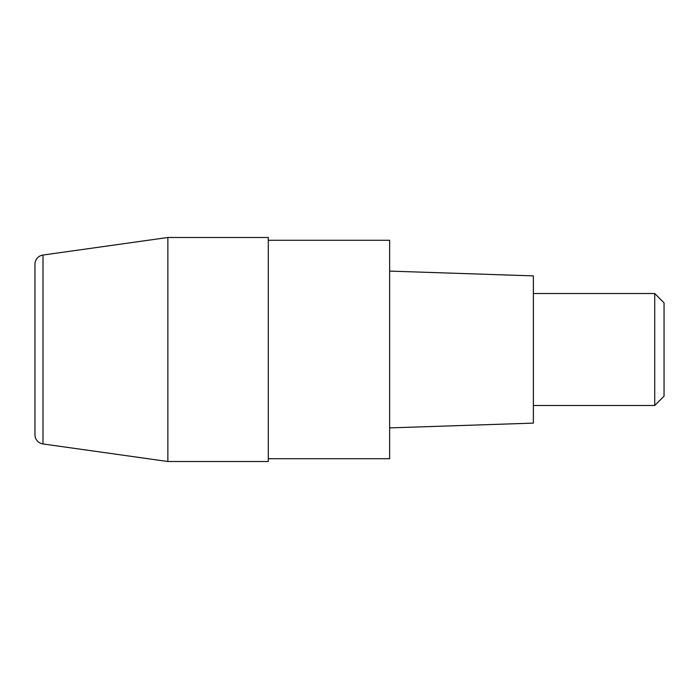 <?xml version="1.0" encoding="UTF-8"?>
<svg xmlns="http://www.w3.org/2000/svg" width="699" height="699" viewBox="0 0 699 699"><rect width="100%" height="100%" fill="white"/><g stroke="black" fill="none" stroke-linecap="round" stroke-linejoin="round"><path stroke-width="1.05" d="M34.95 434.708L34.95 264.292A9.332 9.332 0 0 1 42.989 255.048L167.865 237.494L167.865 461.506L42.989 443.952A9.332 9.332 0 0 1 34.95 434.708M268.294 237.494L268.294 461.506L167.865 461.506L167.865 237.494L268.294 237.494M268.294 240.29L389.631 240.29L389.631 458.71L268.294 458.71M389.631 271.098L533.381 275.887L533.381 423.113L389.631 427.902M533.381 293.501L654.718 293.501L654.718 405.499L533.381 405.499M654.718 405.499L664.05 396.167L664.05 302.833L654.718 293.501M42.989 443.952L42.989 255.048"/></g></svg>
